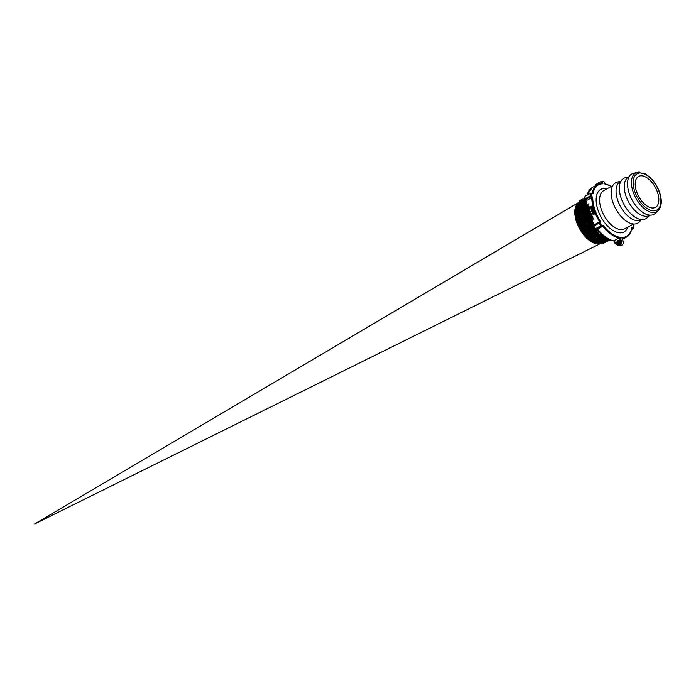 <?xml version="1.0" encoding="UTF-8"?>
<svg xmlns="http://www.w3.org/2000/svg" width="696" height="696" viewBox="0 0 696 696"><rect width="100%" height="100%" fill="white"/><g stroke="black" fill="none" stroke-linecap="round" stroke-linejoin="round"><path stroke-width="1.04" d="M606.929 240.364L607.382 240.059M584.77 198.882L581.821 200.622L584.779 198.873M581.943 218.457L589.042 231.49M603.328 240.886L604.032 240.912M605.877 240.877L606.329 240.572M607.069 239.963L607.591 239.415M607.695 239.302L608.052 238.832L597.951 234.308L589.277 223.625L584.588 210.627L585.553 200.039M583.474 199.639L582.769 200.117M582.691 200.178L581.273 201.709M581.16 201.875L579.698 214.238M580.925 218.97L591.443 235.753M601.318 241.895L599.465 241.599L591.67 237.292L584.501 228.914L579.681 218.518L578.359 208.626L580.821 201.631L581.673 200.796M581.752 200.735L582.535 200.196M607.417 238.798L607.086 239.293M607.06 239.328L606.677 239.815M579.968 222.694L577.767 215.369L577.81 206.277L580.664 201.396M580.742 201.335L581.525 200.787M606.703 238.719L606.46 239.154M606.364 239.32L606.033 239.815M606.007 239.85L605.633 240.338M605.485 240.459L604.998 241.007M603.771 241.921L604.224 241.625M604.311 241.555L604.928 241.042M605.581 240.338L605.946 239.868M605.99 239.807L606.312 239.32M606.416 239.146L606.651 238.711M581.456 200.839L580.751 201.318M580.682 201.37L577.706 215.473M578.898 220.058L585.962 233.073M599.23 242.93L588.39 237.362M598.177 243.452L595.828 243.026L588.05 238.415L581.029 229.871L576.453 219.484L575.392 209.774L578.654 202.579M578.724 202.519L579.498 201.988M582.291 201.083L582.952 201.04M585.902 201.353L586.38 201.448L587.441 213.167L593.392 225.739M586.041 200.709L585.362 200.579M585.31 200.57L584.857 200.518M584.022 200.483L583.326 200.518M583.239 200.526L582.709 200.605M580.516 201.388L579.742 201.901M579.672 201.962L576.679 215.899M577.95 220.789L584.675 233.264M607.895 239.676L605.303 240.39M588.381 228.549L595.289 236.153L603.11 240.146L606.956 240.355M584.71 198.986L581.247 208.374L584.779 222.45L593.801 234.97L605.085 240.39M605.494 239.807L599.152 237.606L591.426 230.715L585.388 220.806L582.465 210.305L583.352 201.753L584.101 200.291M584.214 200.1L584.805 199.317M583.927 217.239L590.904 230.185M594.471 234.108L606.103 239.868M608.713 239.18L602.997 238.467L595.106 233.09L588.259 223.99L584.092 213.385L583.596 203.85L585.092 199.726M606.32 239.868L608.565 239.476M608.469 239.511L606.146 239.833M584.997 216.882L592.07 229.837M595.437 233.517L606.468 239.328L608.739 239.198M585.736 200.178L585.693 210.966L590.504 223.407L598.76 233.725L607.982 238.789L598.925 234.996L591.478 226.992L586.197 216.613L584.327 206.39L585.588 200.065M592.383 226.287L588.746 219.884L585.562 209.279L586.171 200.5M586.128 200.465L585.736 210.871M586.963 215.612L597.516 232.49M603.388 235.57L595.915 229.045M589.164 217.978L587.285 212.411L586.458 203.11M586.441 202.78L586.719 210.209M588.033 215.238L593.401 225.895M595.802 229.036L603.71 235.84M588.886 214.011L594.097 224.73L589.103 214.62M588.398 212.558L594.045 224.799M582.065 206.512L581.647 206.738A18.113 9.735 61.5 0 0 581.36 206.903M581.117 207.069A18.113 9.735 61.5 0 0 580.351 207.73M583.37 199.778L582.326 199.839M582.291 199.839L581.708 199.935M581.673 199.943L579.707 200.657L575.096 211.288L580.081 228.218L591.809 241.469L603.754 243.113M603.797 243.087L604.232 242.8M604.267 242.782L605.155 242.034M605.607 241.547L606.233 240.738M580.969 199.926L576.097 210.688L581.082 227.644L592.835 240.946L604.772 242.608M582.004 199.308L577.106 210.122L582.091 227.105L593.862 240.407L605.842 242.077M605.885 242.051L606.338 241.756M606.373 241.738L607.26 240.99M607.712 240.511L608.087 240.042M582.996 198.725L578.106 209.548L583.117 226.565L594.915 239.903L606.903 241.555M606.947 241.529L607.399 241.234M607.434 241.208L609.139 239.528M584.014 198.125L579.115 208.948L584.109 225.991L595.924 239.363L607.921 241.051M607.965 241.025L609.374 239.946M584.866 197.603L580.116 208.391L585.136 225.46L596.968 238.841L608.704 240.685L596.907 238.867L585.075 225.495L580.055 208.426L584.71 197.69M609.827 240.12L598.282 238.563L586.571 225.791L581.099 209.009L584.866 197.647L581.169 209.07L586.658 225.817L598.36 238.545L610.079 239.972M584.849 198.021L582.291 209.853L588.007 225.835L599.178 237.884L610.244 239.911L599.16 237.945L587.937 225.852L582.221 209.809L584.849 197.986M584.797 198.917L583.509 210.818L589.207 225.608L599.5 236.892L610 239.798L609.505 240.181M609.392 239.52L599.456 235.666L590.069 224.93L584.631 211.271L585.101 199.7L584.692 211.253L590.104 224.851L599.43 235.57L609.339 239.494M585.78 200.204L585.745 210.94L590.521 223.294L598.69 233.586L607.869 238.719M595.872 229.045L604.624 236.562M579.707 200.657L575.044 211.323L580.02 228.245L591.757 241.503L603.502 243.261M580.742 200.039L576.044 210.714L581.021 227.679L592.783 240.973L604.554 242.73M581.734 199.456L577.045 210.157L582.039 227.131L593.801 240.442L605.59 242.225M584.84 198.134L583.561 198.49M583.526 198.508L583.022 198.717M582.987 198.734L578.054 209.574L583.057 226.6L594.854 239.929L606.886 241.555M583.77 198.247L579.055 208.974L584.057 226.026L595.872 239.398L607.652 241.199M609.766 240.155L610.209 239.894M584.797 198.839L583.431 210.749L589.138 225.617L599.491 236.953L610.027 239.815M586.371 201.17L587.346 213.054L593.392 225.852M595.376 228.74A0.67 0.531 -85.6 0 0 595.776 229.036L604.894 236.762M588.216 211.984L594.053 224.782M616.134 242.834L616.021 241.921L614.69 242.895A0.67 0.531 -85.6 0 0 615.386 243.235L613.994 240.72L620.188 237.362A29.31 15.764 -118.5 0 1 603.275 225.417L602.779 226.278L597.577 229.097L595.28 228.749L593.627 226.148M603.275 225.417L601.527 225.278L599.761 222.685L600.648 221.693L598.891 222.416A0.67 0.557 41.9 0 1 599.761 222.685L599.012 223.233L600.779 225.826L601.527 225.278A0.67 0.531 94.4 0 1 601.231 226.165L602.779 226.278A29.98 16.121 61.5 0 0 619.475 238.18L620.432 241.129A2.671 2.131 94.4 0 1 619.24 244.653A2.671 2.131 94.4 0 1 616.465 243.278L616.021 241.921M600.648 221.693A29.31 15.764 -118.5 0 1 592.74 197.22L591.791 197.69A29.98 16.121 61.5 0 0 599.543 221.685L593.688 225.234L598.891 222.416L599.012 223.233L593.81 226.061L593.688 225.234A0.67 0.557 -138.1 0 0 593.558 226.052L595.576 228.653L600.779 225.826L601.231 226.165L596.028 228.984A0.67 0.531 -85.6 0 1 595.776 229.036L597.351 229.158M592.74 197.22L591.148 196.037L591.295 193.592L590.347 193.531L590.208 195.976L591.148 196.037L590.626 196.82L591.791 197.69L586.545 200.579M585.101 196.951L585.005 198.795L590.208 195.976L590.626 196.82L585.423 199.648L585.005 198.795L585.049 199.665L586.589 200.509A29.98 16.121 -118.5 0 0 594.341 224.504M592.418 193.314L590.852 193.192A0.67 0.67 0 0 0 590.478 193.279L590.6 193.253A0.67 0.531 94.4 0 1 591.295 193.592L593.044 193.732A29.31 15.764 -118.5 0 1 602.893 183.822L601.805 183.483A29.98 16.121 61.5 0 0 597.629 184.571A29.98 16.121 61.5 0 0 592.157 193.297M587.18 195.063A29.98 16.121 -118.5 0 1 592.427 187.398L597.629 184.571L601.805 183.483M603.997 181.978L603.937 181.778A0.67 0.531 -85.6 0 0 603.493 181.386L601.744 181.247A0.67 0.67 0 0 0 601.379 181.325L601.501 181.308A0.67 0.531 94.4 0 1 602.188 181.647L601.292 181.882L601.796 183.439M595.993 185.006L595.854 184.945A0.67 0.67 0 0 1 596.176 184.153L601.379 181.325L596.089 184.71L601.292 181.421M604.676 183.692L604.076 181.847A0.67 0.67 0 0 0 603.493 181.386A0.67 0.531 -85.6 0 0 603.241 181.439M602.893 183.822L602.188 181.647L603.937 181.778L604.363 183.674M633.638 225.869L633.29 224.991M632.612 224.486L633.673 225.278L633.351 228.575A0.67 0.67 0 0 0 633.699 228.027L633.847 225.582A0.67 0.67 0 0 0 633.577 225.008L632.768 224.408M631.855 228.497L633.23 228.601A0.67 0.531 -85.6 0 0 633.534 227.722L631.785 227.592L631.69 228.488M622.024 238.371L621.937 237.493L622.024 238.371M592.148 217.256L591.008 217.831L592.2 217.187L591.313 218.483A30.093 16.182 61.5 0 0 591.4 218.674L592.957 217.874A29.98 16.121 61.5 0 1 592.879 217.709L591.609 218.353L592.513 217.056L591.748 218.257M591.417 216.221A29.98 16.121 61.5 0 0 591.722 216.917L591.652 216.917A30.093 16.182 -118.5 0 1 591.348 216.212L591.835 215.995A30.093 16.182 61.5 0 0 592.131 216.691L592.305 216.595A30.093 16.182 -118.5 0 1 591.913 215.699L590.425 216.508A30.093 16.182 61.5 0 0 590.834 217.43L591 217.343A30.093 16.182 -118.5 0 1 590.669 216.578L591.174 216.308A30.093 16.182 61.5 0 0 591.487 217.004M591.191 216.334L590.739 216.587A29.98 16.121 61.5 0 0 591.069 217.343L590.834 217.43M591.913 215.699L591.983 215.708A29.98 16.121 61.5 0 0 592.374 216.604L592.131 216.691M590.513 216.212A30.093 16.182 -118.5 0 1 590.252 215.577L591.574 214.864A30.093 16.182 -118.5 0 1 591.504 214.699L591.574 214.699A29.98 16.121 61.5 0 0 591.635 214.873L590.321 215.586A29.98 16.121 61.5 0 0 590.582 216.221L590.582 216.221M591.008 213.402L589.703 214.699A30.093 16.182 61.5 0 0 589.764 214.864L591.443 214.542A30.093 16.182 -118.5 0 1 591.365 214.342L590.504 214.368L591.078 213.602A30.093 16.182 -118.5 0 1 591.008 213.402L591.069 213.402A29.98 16.121 61.5 0 0 591.148 213.611L590.573 214.359M591.365 214.342L591.426 214.351A29.98 16.121 61.5 0 0 591.513 214.551L589.764 214.864M589.512 208.391L587.842 208.713L589.512 208.391A29.98 16.121 61.5 0 1 589.468 208.191L588.59 208.217L589.225 207.451L588.677 208.2M590.634 212.358L589.147 213.167A30.093 16.182 61.5 0 0 589.207 213.333L589.834 212.993A30.093 16.182 61.5 0 0 589.982 213.411L590.834 212.924A30.093 16.182 -118.5 0 1 590.634 212.358L590.704 212.367A29.98 16.121 61.5 0 0 590.895 212.924L590.304 213.602M589.843 213.028L589.207 213.333M592.27 212.611L594.297 211.68A29.98 16.121 61.5 0 1 594.21 211.445L592.618 212.271L592.148 212.176L592.54 211.662A30.093 16.182 -118.5 0 1 592.461 211.436L591.939 211.862L592.27 212.611L594.297 211.68M592.461 211.436L592.531 211.436A29.98 16.121 61.5 0 0 592.609 211.671L592.209 212.184L592.679 212.271M590.06 211.166L590.356 212.106L588.886 212.35L589.86 212.558L590.373 211.506L589.468 211.314L590.06 211.166M592.461 205.807L590.399 206.929A30.093 16.182 61.5 0 0 590.608 207.808L591.322 207.93L592.653 206.608A30.093 16.182 -118.5 0 1 592.461 205.807L592.531 205.816A29.98 16.121 61.5 0 0 592.722 206.608L591.008 208.026M589.877 209.731A29.98 16.121 61.5 0 0 590.043 210.322L588.625 211.567L589.973 210.314A30.093 16.182 -118.5 0 1 589.808 209.731L589.877 209.731M589.016 210.392L588.364 210.697L589.007 210.357A30.093 16.182 61.5 0 0 589.129 210.784L588.564 211.367A30.093 16.182 61.5 0 0 588.625 211.567M591.504 208.513L590.826 208.643L591.496 208.495A30.093 16.182 61.5 0 0 591.696 209.183L591.13 209.696A30.093 16.182 61.5 0 0 591.208 209.948L593.149 208.208A29.98 16.121 61.5 0 1 593.07 207.93L590.765 208.4A30.093 16.182 61.5 0 0 590.826 208.643M589.495 208.556L588.007 209.365A30.093 16.182 61.5 0 0 588.05 209.531L588.677 209.191A30.093 16.182 61.5 0 0 588.79 209.6L589.634 209.113A30.093 16.182 -118.5 0 1 589.495 208.556L589.555 208.565A29.98 16.121 61.5 0 0 589.703 209.122L589.086 209.792M588.685 209.226L588.05 209.531M592.94 209.574L591.348 210.401L592.992 209.505L591.635 211.297A30.093 16.182 61.5 0 0 591.722 211.558L593.853 210.444A29.98 16.121 61.5 0 1 593.775 210.218L592.044 211.114L593.418 209.313L592.165 211.045M589.103 206.573L587.781 207.286A29.98 16.121 61.5 0 0 587.92 207.913L587.85 207.904A30.093 16.182 -118.5 0 1 587.711 207.278L589.103 206.573A29.98 16.121 61.5 0 1 589.068 206.407L587.511 207.208A30.093 16.182 61.5 0 0 587.676 208M592.531 213.95L594.019 214.255L592.601 213.959L594.019 214.255L594.697 213.62L594.193 212.323L593.349 212.515L594.123 212.315L593.279 212.515L592.531 213.95L593.949 214.246L594.628 213.62L594.123 212.315L593.279 212.515M588.625 205.242L588.781 206.173L587.38 206.416L588.259 206.625L588.86 205.572L588.05 205.39L588.625 205.242M587.946 205.12L588.72 204.467A29.98 16.121 61.5 0 1 588.642 203.919L587.085 204.72A30.093 16.182 61.5 0 0 587.111 204.885L587.737 204.537A30.093 16.182 61.5 0 0 587.798 204.955L588.651 204.459A30.093 16.182 -118.5 0 1 588.572 203.911M587.746 204.581L587.111 204.885M592.54 218.683A29.98 16.121 61.5 0 0 592.896 219.388L592.827 219.388A30.093 16.182 -118.5 0 1 592.47 218.683L592.957 218.457M592.322 218.805L591.861 219.057A29.98 16.121 61.5 0 0 592.244 219.814L592.174 219.814A30.093 16.182 -118.5 0 1 591.791 219.049L592.305 218.77A30.093 16.182 61.5 0 0 592.653 219.475M593.035 218.17L593.096 218.17A29.98 16.121 61.5 0 0 593.549 219.075L593.479 219.066A30.093 16.182 -118.5 0 1 593.035 218.17L591.548 218.97A30.093 16.182 61.5 0 0 592.009 219.901M596.02 185.449L596.089 184.71L596.281 185.301M592.47 218.683L592.94 218.422A30.093 16.182 61.5 0 0 593.305 219.162M588.424 204.163A30.093 16.182 61.5 0 0 588.485 204.554L587.972 204.85A30.093 16.182 -118.5 0 1 587.911 204.45L588.424 204.163M588.259 204.885L588.042 204.859A29.98 16.121 61.5 0 1 587.981 204.45L587.911 204.45M588.433 204.206L587.981 204.45M587.981 205.381L587.311 206.416L588.19 206.616L587.311 206.416M588.459 205.433L587.798 206.573M588.172 206.442L587.737 206.564M588.52 205.433L588.077 205.555M594.019 212.584L594.454 212.924L593.879 214.003L592.766 213.837L594.019 212.584L592.835 213.837L593.288 214.177M593.879 214.003L593.236 214.177M594.088 212.584L593.436 212.75M593.34 209.044L591.269 210.166A30.093 16.182 61.5 0 0 591.348 210.401M591.722 211.558L593.853 210.444M589.364 208.817A30.093 16.182 61.5 0 0 589.468 209.2L588.955 209.505A30.093 16.182 -118.5 0 1 588.842 209.096L589.364 208.817M589.268 209.54L589.025 209.513A29.98 16.121 61.5 0 1 588.912 209.105L588.842 209.096M589.373 208.852L588.912 209.105M591.208 209.948L593.149 208.208M591.739 208.443L592.722 208.234L591.896 208.991A30.093 16.182 -118.5 0 1 591.739 208.443L591.8 208.443A29.98 16.121 61.5 0 0 591.948 208.939M592.696 208.261L591.8 208.443M589.808 209.731L588.32 210.531A30.093 16.182 61.5 0 0 588.364 210.697M589.686 209.983A30.093 16.182 61.5 0 0 589.808 210.409L589.303 210.697A30.093 16.182 -118.5 0 1 589.173 210.262L589.686 209.983M589.173 210.262L589.242 210.27A29.98 16.121 61.5 0 0 589.364 210.697M589.695 210.018L589.242 210.27M592.383 206.581L591.757 207.025A30.093 16.182 -118.5 0 1 591.626 206.521L592.279 206.164A30.093 16.182 61.5 0 0 592.383 206.581M591.391 206.642A30.093 16.182 61.5 0 0 591.522 207.156L590.834 207.626A30.093 16.182 -118.5 0 1 590.687 207.034L591.391 206.642M590.687 207.034L590.756 207.034A29.98 16.121 61.5 0 0 590.904 207.626M591.4 206.686L590.756 207.034M591.626 206.521L591.696 206.521A29.98 16.121 61.5 0 0 591.817 207.034L591.948 207.182M592.287 206.199L591.696 206.521M589.399 211.306L589.999 211.166L588.816 212.341L589.79 212.55L588.816 212.341M589.912 211.358L589.747 212.376L588.99 212.254L589.912 211.358L589.355 212.506M589.747 212.376L589.303 212.498M589.982 211.358L589.521 211.48M590.521 212.619A30.093 16.182 61.5 0 0 590.66 213.011L590.147 213.315A30.093 16.182 -118.5 0 1 589.999 212.898L590.521 212.619M590.478 213.35L590.217 213.315A29.98 16.121 61.5 0 1 590.069 212.906L589.999 212.898M590.53 212.654L590.069 212.906M589.181 207.251L587.807 208.548A30.093 16.182 61.5 0 0 587.842 208.713M591.504 214.699L590.017 215.499A30.093 16.182 61.5 0 0 590.347 216.308M591.348 216.212L591.817 215.96M592.418 216.856L590.93 217.665A30.093 16.182 61.5 0 0 591.008 217.831M591.4 218.674L592.957 217.874M620.928 181.23L617.317 182.091A23.011 12.371 61.5 0 0 613.454 203.902A23.011 12.371 61.5 0 0 633.421 223.999A23.011 12.371 61.5 0 0 639.032 222.128L641.721 219.579M620.91 181.264L620.284 181.604A21.785 11.719 61.5 0 0 618.788 203.084A21.785 11.719 61.5 0 0 637.101 220.684A21.785 11.719 61.5 0 0 641.051 219.91L641.677 219.571M629.106 176.793L625.495 177.654A23.011 12.371 61.5 0 0 621.632 199.465A23.011 12.371 61.5 0 0 641.59 219.571A23.011 12.371 61.5 0 0 647.21 217.7L649.899 215.142M629.088 176.836L628.462 177.175A21.785 11.719 61.5 0 0 626.966 198.647A21.785 11.719 61.5 0 0 645.279 216.247A21.785 11.719 61.5 0 0 649.229 215.482L649.855 215.142M639.702 172.182A22.028 11.849 61.5 0 0 637.31 172.356L633.673 173.217A23.011 12.371 61.5 0 0 629.81 195.037A23.011 12.371 61.5 0 0 649.768 215.134A23.011 12.371 61.5 0 0 655.388 213.263L658.094 210.688C661.557 206.869 662.183 201.188 659.982 193.645C658.024 187.415 654.84 182.108 650.421 177.706L645.427 173.922L637.31 172.356A22.028 11.849 61.5 0 0 632.934 191.313A22.028 11.849 61.5 0 0 652.717 212.48A22.028 11.849 61.5 0 0 658.094 210.688M641.816 175.792A17.609 9.466 61.5 0 0 638.623 176.41A17.609 9.466 61.5 0 0 637.414 193.766A17.609 9.466 61.5 0 0 652.222 207.991A17.609 9.466 61.5 0 0 655.414 207.373A17.609 9.466 61.5 0 0 656.624 190.017A17.609 9.466 61.5 0 0 641.816 175.792M583.813 201.24A23.299 12.528 -118.5 0 1 584.257 201.292M585.832 201.623A23.299 12.528 -118.5 0 1 586.276 201.762M604.702 239.772A23.299 12.528 -118.5 0 1 604.459 240.216M604.363 240.364A23.299 12.528 -118.5 0 1 604.024 240.868M603.997 240.912A23.299 12.528 -118.5 0 1 603.632 241.373M601.344 243.156A23.299 12.528 -118.5 0 1 600.039 243.635L601.344 243.156M599.926 243.661A23.299 12.528 -118.5 0 1 597.403 243.844A23.299 12.528 -118.5 0 1 576.471 221.459A23.299 12.528 -118.5 0 1 579.194 202.171C574.505 205.598 573.565 212.071 576.358 221.572L586.806 238.38L592.113 242.251L595.68 243.617L599.943 243.661M586.406 202.292A22.968 12.354 61.5 0 0 585.727 202.075M585.667 202.058A22.968 12.354 61.5 0 0 584.918 201.866M583.344 201.649A22.968 12.354 61.5 0 0 582.865 201.631M582.622 201.631A22.968 12.354 61.5 0 0 582.056 201.666M614.272 240.999A29.98 16.121 -118.5 0 1 597.577 229.097M594.201 224.86C589.103 216.63 586.493 208.556 586.371 200.648L585.049 199.665A0.67 0.67 0 0 1 584.779 199.091L584.927 196.646A0.67 0.67 0 0 1 585.275 196.098L590.391 193.366M604.641 183.953A29.31 15.764 -118.5 0 1 611.297 186.484M631.637 229.471L633.351 228.575L631.629 229.515M631.785 227.592A29.31 15.764 -118.5 0 1 621.937 237.493L623.077 241.025A3.341 2.662 94.4 0 1 620.345 245.705C623.259 244.54 624.216 243 623.216 241.094L621.328 240.894L620.188 237.362M622.328 238.354A29.98 16.121 61.5 0 0 626.209 237.275C629.227 235.561 631.133 232.525 631.916 228.149M619.675 241.79A1.114 0.887 94.4 0 1 618.761 243.348A1.114 0.887 94.4 0 1 618.935 241.129A1.114 0.887 94.4 0 1 619.675 241.79M619.771 241.486A1.783 1.418 -85.6 0 0 617.326 241.155A1.783 1.418 -85.6 0 0 618.239 243.974A1.783 1.418 -85.6 0 0 619.771 241.486M607.051 188.781A24.238 13.033 61.5 0 0 605.25 188.494A24.238 13.033 61.5 0 0 597.803 209.54A24.238 13.033 61.5 0 0 613.454 230.724A24.238 13.033 61.5 0 0 627.818 227.087M633.499 224.008L624.617 228.827A21.785 11.719 -118.5 0 1 620.667 229.593A21.785 11.719 -118.5 0 1 601.092 208.669A21.785 11.719 -118.5 0 1 603.841 190.521L612.732 185.701M616.16 243.295L615.386 243.235L616.03 242.887M623.129 241.225L622.18 237.884M620.432 241.129L621.328 240.894A3.341 2.662 -85.6 0 1 618.596 245.575L620.345 245.705M616.465 243.278L616.369 243.583A3.341 2.662 -85.6 0 0 618.596 245.575L615.951 242.669M640.912 172.991A20.671 11.119 -118.5 0 1 659.486 192.844A20.671 11.119 -118.5 0 1 653.126 210.801A20.671 11.119 -118.5 0 1 634.561 190.939A20.671 11.119 -118.5 0 1 640.912 172.991M34.8 523.862L599.247 244.2L34.8 523.862L576.714 203.632L34.8 523.862L599.247 244.2L34.8 523.862L576.714 203.632L34.8 523.862M576.775 203.597L577.723 203.041L576.775 203.597M577.776 203.006L580.751 201.248L577.776 203.006M580.803 201.214L581.76 200.657L580.803 201.214M597.159 229.062C602.614 235.883 608.243 239.885 614.046 241.06M594.219 224.59L593.558 225.33A0.67 0.67 0 0 0 593.505 226.156L595.28 228.749A0.67 0.67 0 0 0 595.776 229.036M604.659 183.631L611.48 186.38M622.615 239.224L626.209 237.275M618.935 241.129L619.536 241.73L618.761 243.348M613.976 241.051L614.551 242.834A0.67 0.67 0 0 0 615.142 243.295L616.186 243.374M592.427 187.398L587.006 195.158M598.908 238.58L599.595 238.206M599.909 238.041L600.596 237.667M600.909 237.493L601.596 237.119M601.909 236.953L602.606 236.579M602.91 236.414L603.606 236.031M582.369 206.347L583.065 205.972M583.37 205.807L584.075 205.424M584.37 205.268L585.301 204.763M585.371 204.72L586.302 204.215"/></g></svg>
